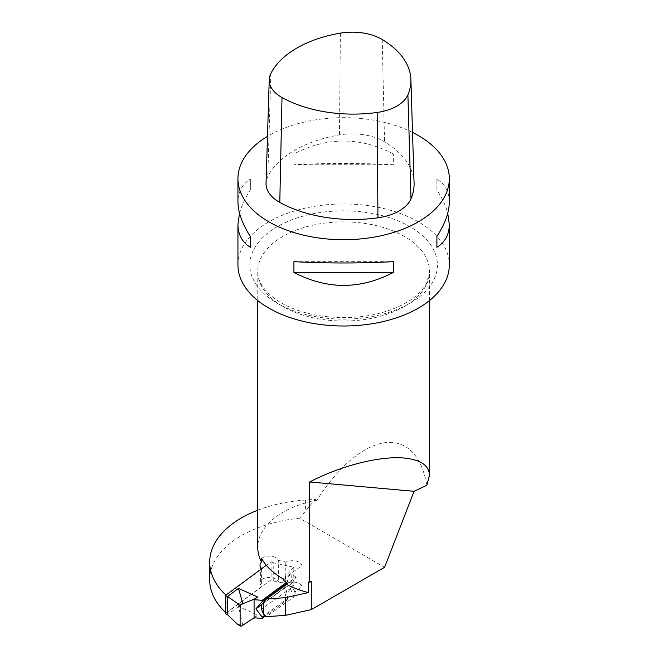 <?xml version="1.0" encoding="UTF-8"?>
<svg xmlns="http://www.w3.org/2000/svg" width="659" height="659" viewBox="0 0 659 659"><rect width="100%" height="100%" fill="white"/><g stroke="black" fill="none" stroke-linecap="round" stroke-linejoin="round"><path stroke-width="0.49" stroke-dasharray="3.29 2.47" d="M293.922 261.664L393.332 261.664M393.332 164.75L293.922 164.75C327.053 163.012 360.193 163.012 393.332 164.75L393.332 153.967L293.922 153.967L293.922 164.75M393.332 153.967C360.193 136.726 327.053 136.726 293.922 153.967M412.518 132.418A105.687 61.015 0 0 0 268.888 135.54A105.687 61.015 0 0 0 267.488 136.364M239.514 213.203C241.466 205.888 245.082 198.12 250.354 189.899L250.354 179.116C242.158 184.232 238.023 191.843 237.94 201.959M250.354 189.899L250.354 179.116M449.314 201.959C449.232 191.843 445.089 184.232 436.901 179.116L436.901 189.899C442.173 198.12 445.781 205.888 447.741 213.203M436.901 179.116L436.901 189.899M237.94 264.984A105.687 61.015 180 0 1 268.888 221.836A105.687 61.015 180 0 1 384.073 208.606A105.687 61.015 180 0 1 449.314 264.984M225.93 595.11A108.331 62.547 180 0 0 226.062 595.234L226.062 612.919A108.331 62.547 180 0 1 225.345 612.252M257.751 510.198A108.331 62.547 180 0 1 305.422 500.049L315.266 499.382L299.573 518.229L384.592 567.308M209.686 579.862A108.331 62.547 180 0 1 299.573 518.229M315.266 499.382L316.822 500.28C362.063 429.75 415.928 422.394 426.793 485.279M316.822 500.28A85.876 49.582 -0 0 0 257.751 547.382M226.062 612.919L261.607 586.658L260.396 584.376A9.275 5.354 180 0 1 259.992 582.803A9.275 5.354 180 0 1 268.337 577.482A9.275 5.354 180 0 1 278.353 581.74L285.775 583.388L288.939 582.548A9.251 5.338 180 0 1 301.987 586.947L294.68 592.153L295.298 593.149L293.988 596.988L266.335 616.7M294.68 592.153L294.087 590.365C293.074 588.182 291.822 587.589 290.314 588.578L262.043 608.735L261.689 609.806M283.23 580.159L291.756 573.874L291.756 583.24L261.689 604.492M283.23 578.956L301.987 565.587L301.987 586.947M291.756 583.24L296.023 577.21L287.555 583.314M311.303 581.362L308.354 582.012M226.062 595.234L261.524 568.816M261.607 568.964L261.607 586.658M261.615 558.42A9.275 5.354 180 0 1 271.113 556.204A9.275 5.354 180 0 1 278.353 560.381L278.353 581.74M278.353 560.381L285.775 562.028L288.939 561.196A9.251 5.338 180 0 1 301.987 565.587M285.775 562.028L285.775 583.388M296.023 577.21L291.756 573.874M273.246 580.826L293.799 585.381L293.799 567.259L273.246 562.704L273.246 580.826L271.096 579.854L225.345 613.669M293.799 585.381L284.985 594.953L288.049 599.336L265.536 615.976M237.99 624.707L241.235 625.951L242.726 624.847L238.509 606.494L257.636 615.119L253.863 617.903M238.509 606.494L227.487 614.633M273.246 562.704L271.096 561.732L266.302 565.282M293.799 567.259L284.985 576.831L288.049 581.213L286.352 582.474M284.985 576.831L284.985 594.953M241.235 625.951L241.688 625.959M242.726 624.847L243.311 625.119M288.049 581.213L288.049 582.507L285.676 586.881L261.689 604.608M288.049 599.336L285.676 586.881M254.547 617.829L257.636 615.119M288.049 598.043L264.761 615.259M288.049 582.507L287.25 583.1M271.096 561.732L271.096 579.854M414.074 183.054A105.687 61.015 0 0 0 384.526 141.809A44.919 25.932 0 0 0 339.476 134.922A105.687 61.015 0 0 0 267.793 176.563A44.919 25.932 0 0 0 266.047 183.284M409.956 303.272A93.8 54.153 -0 0 0 367.903 212.676A93.8 54.153 -0 0 0 253.023 278.996A93.8 54.153 -0 0 0 409.956 303.272M305.422 500.049L305.422 511.046M404.346 306.509A85.876 49.582 180 0 1 310.768 317.259A85.876 49.582 180 0 1 257.751 271.459A85.876 49.582 180 0 1 343.627 221.877A85.876 49.582 180 0 1 429.495 271.459A85.876 49.582 180 0 1 404.346 306.509M290.314 588.578L293.988 596.988M262.043 604.418L262.043 608.735M260.396 566.682L260.396 584.376M288.939 561.196L288.939 582.548M382.228 39.524L384.526 141.809M340.373 33.131L339.476 134.922M270.857 73.52L267.793 176.563M429.495 300.553L429.495 271.459L427.246 281.681C423.91 289.367 416.826 296.435 405.985 302.885C382.063 315.85 353.718 320.216 320.974 315.99C302.382 313.033 287.217 307.423 275.454 299.17C263.468 290.182 257.57 280.948 257.751 271.459L257.751 300.553M295.298 593.149L294.087 590.365M259.992 565.117L259.992 582.803"/><path stroke-width="0.99" d="M293.922 272.447L393.332 272.447C360.193 289.688 327.053 289.688 293.922 272.447L293.922 261.664C327.053 263.402 360.193 263.402 393.332 261.664L393.332 272.447M267.488 136.364A105.687 61.015 0 0 0 237.94 178.688A105.687 61.015 0 0 0 303.181 235.065A105.687 61.015 0 0 0 418.358 221.836A105.687 61.015 0 0 0 449.314 178.688A105.687 61.015 0 0 0 412.518 132.418M237.94 178.688L237.94 201.959C238.023 212.149 242.158 223.665 250.354 236.507L250.354 247.298C242.158 242.183 238.023 234.563 237.94 224.455L239.514 213.203M250.354 236.507L250.354 247.298M447.741 213.203L449.314 224.455C449.232 234.563 445.089 242.183 436.901 247.298L436.901 236.507C445.089 223.665 449.232 212.149 449.314 201.959L449.314 178.688M436.901 247.298L436.901 236.507M449.314 224.455L449.314 264.984A105.687 61.015 180 0 1 343.627 325.999A105.687 61.015 180 0 1 237.94 264.984L237.94 224.455M225.93 595.11A108.331 62.547 180 0 1 209.686 562.168A108.331 62.547 180 0 1 257.751 510.198M225.345 612.252A108.331 62.547 180 0 1 209.686 579.862L209.686 562.168M257.751 300.553L257.751 547.382A85.876 49.582 -0 0 0 261.615 562.086L261.615 558.42A85.876 49.582 180 0 0 283.23 578.956L283.23 580.159L287.555 583.314L286.69 584.5A85.876 49.582 -0 0 0 308.354 592.589L285.487 597.655L285.487 615.341L266.335 616.7L263.468 614.073L261.689 609.806L261.689 604.492L266.335 599.015L286.69 584.5M285.487 615.341L311.303 609.624L384.592 567.308L414.083 491.309L426.793 485.279L429.495 475.337C429.116 465.509 420.73 459.751 404.346 458.063C380.259 455.707 341.065 465.608 309.615 481.976L309.615 582.334A85.876 49.582 180 0 1 308.354 582.012L308.354 592.589M414.083 491.309L309.615 481.976M311.303 609.624L311.303 581.362L309.615 582.334M285.487 597.655L266.335 599.015M261.524 568.816L260.396 566.682A9.275 5.354 180 0 1 259.992 565.117A9.275 5.354 180 0 1 261.615 562.086M242.726 603.282L241.235 604.377L237.957 603.71L227.487 596.51L238.509 588.372L242.726 603.282L243.311 603.545L241.688 604.385A2.117 1.285 122.7 0 0 240.123 606.931L240.123 625.045A2.117 1.285 122.7 0 0 240.617 626.05A2.117 1.285 122.7 0 0 241.688 625.959L254.077 617.796L262.183 618.455L262.183 617.154L255.906 608.883L262.183 601.626L262.183 600.333L254.077 599.674L254.077 617.796M243.311 603.545L253.863 599.253L254.077 599.674M227.487 596.51L225.345 595.547L225.345 613.669L227.487 614.633L227.487 596.51M265.536 615.976L262.183 618.455M266.302 565.282L225.345 595.547M238.509 588.372L257.636 596.996L253.863 599.781M286.352 582.474L262.183 600.333M241.235 604.377L241.688 604.385M257.636 596.996L253.863 599.253M240.617 626.05L237.957 624.691L227.487 614.633M240.123 625.045L237.957 624.691M237.957 603.71L240.123 606.931M253.863 618.43L254.547 617.829M264.761 615.259L262.183 617.154M261.689 604.608L255.906 608.883M287.25 583.1L262.183 601.626M340.373 33.131A102.499 59.178 0 0 0 270.857 73.52A41.731 24.095 0 0 0 269.234 79.755A41.731 24.095 0 0 0 282.003 97.54A102.499 59.178 0 0 0 377.187 112.45A41.731 24.095 0 0 0 407.896 94.822A102.499 59.178 0 0 0 410.895 79.533A102.499 59.178 0 0 0 382.228 39.524A41.731 24.095 0 0 0 340.373 33.131M269.234 79.755L266.047 183.284A44.919 25.932 0 0 0 279.795 202.42A105.687 61.015 0 0 0 377.937 217.791A44.919 25.932 0 0 0 410.985 198.82A105.687 61.015 0 0 0 414.074 183.054L410.895 79.533M263.468 602.046L263.468 614.073M377.187 112.45L377.937 217.791M282.003 97.54L279.795 202.42M407.896 94.822L410.985 198.82M429.495 475.337L429.495 300.553"/></g></svg>
